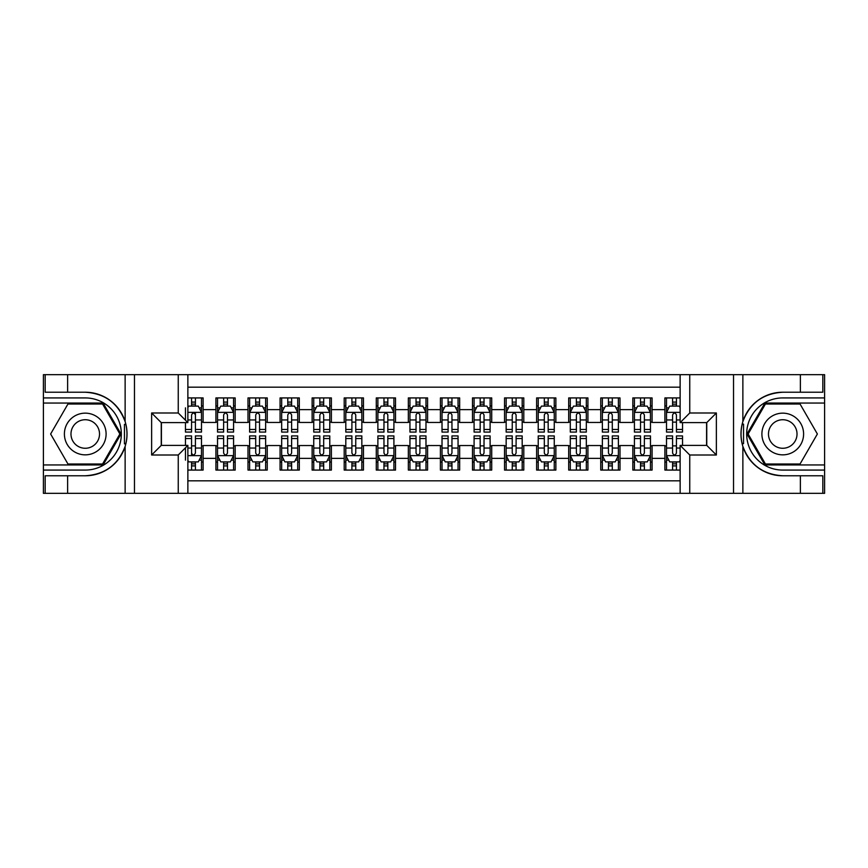 <?xml version="1.0" encoding="UTF-8"?>
<svg xmlns="http://www.w3.org/2000/svg" width="868" height="868" viewBox="0 0 868 868"><rect width="100%" height="100%" fill="white"/><g stroke="black" fill="none" stroke-linecap="round" stroke-linejoin="round"><path stroke-width="1.3" d="M187.868 493.328L680.132 493.328L680.132 445.382L706.747 445.382L706.747 422.618L680.132 422.618L680.132 374.672L187.868 374.672L187.868 422.618L161.253 422.618L161.253 445.382L187.868 445.382L187.868 493.328L67.617 493.328L67.617 475.772L85.248 475.772A41.773 41.773 0 0 0 125.133 446.402C127.585 438.145 127.585 429.877 125.133 421.598A41.773 41.773 0 0 0 85.248 392.227L67.617 392.227L67.617 374.672L43.4 374.672L43.4 464.944L103.118 464.944L120.988 434L103.118 403.056L43.4 403.056M680.132 397.924L664.899 397.924L664.899 409.631L652.074 409.631L652.074 422.456L664.899 422.456L664.899 409.631M652.074 409.631L652.074 397.924L632.826 397.924L632.826 409.631L620.002 409.631L620.002 422.456L632.826 422.456L632.826 409.631M620.002 409.631L620.002 397.924L600.754 397.924L600.754 409.631L587.929 409.631L587.929 422.456L600.754 422.456L600.754 409.631M587.929 409.631L587.929 397.924L568.692 397.924L568.692 409.631L555.867 409.631L555.867 422.456L568.692 422.456L568.692 409.631M555.867 409.631L555.867 397.924L536.619 397.924L536.619 409.631L523.795 409.631L523.795 422.456L536.619 422.456L536.619 409.631M523.795 409.631L523.795 397.924L504.547 397.924L504.547 409.631L491.722 409.631L491.722 422.456L504.547 422.456L504.547 409.631M491.722 409.631L491.722 397.924L472.485 397.924L472.485 409.631L459.66 409.631L459.66 422.456L472.485 422.456L472.485 409.631M459.66 409.631L459.66 397.924L440.412 397.924L440.412 409.631L427.588 409.631L427.588 422.456L440.412 422.456L440.412 409.631M427.588 409.631L427.588 397.924L408.34 397.924L408.34 409.631L395.515 409.631L395.515 422.456L408.34 422.456L408.34 409.631M395.515 409.631L395.515 397.924L376.278 397.924L376.278 409.631L363.453 409.631L363.453 422.456L376.278 422.456L376.278 409.631M363.453 409.631L363.453 397.924L344.205 397.924L344.205 409.631L331.381 409.631L331.381 422.456L344.205 422.456L344.205 409.631M331.381 409.631L331.381 397.924L312.133 397.924L312.133 409.631L299.308 409.631L299.308 422.456L312.133 422.456L312.133 409.631M299.308 409.631L299.308 397.924L280.071 397.924L280.071 409.631L267.246 409.631L267.246 422.456L280.071 422.456L280.071 409.631M267.246 409.631L267.246 397.924L247.998 397.924L247.998 409.631L235.174 409.631L235.174 422.456L247.998 422.456L247.998 409.631M235.174 409.631L235.174 397.924L215.926 397.924L215.926 422.456L203.101 422.456L203.101 397.924L187.868 397.924M187.868 470.076L203.101 470.076L203.101 445.544L215.926 445.544L215.926 470.076L235.174 470.076L235.174 445.544L247.998 445.544L247.998 458.369L235.174 458.369M247.998 458.369L247.998 470.076L267.246 470.076L267.246 445.544L280.071 445.544L280.071 458.369L267.246 458.369M280.071 458.369L280.071 470.076L299.308 470.076L299.308 445.544L312.133 445.544L312.133 458.369L299.308 458.369M312.133 458.369L312.133 470.076L331.381 470.076L331.381 445.544L344.205 445.544L344.205 458.369L331.381 458.369M344.205 458.369L344.205 470.076L363.453 470.076L363.453 445.544L376.278 445.544L376.278 458.369L363.453 458.369M376.278 458.369L376.278 470.076L395.515 470.076L395.515 445.544L408.34 445.544L408.34 458.369L395.515 458.369M408.34 458.369L408.34 470.076L427.588 470.076L427.588 445.544L440.412 445.544L440.412 458.369L427.588 458.369M440.412 458.369L440.412 470.076L459.66 470.076L459.66 445.544L472.485 445.544L472.485 458.369L459.66 458.369M472.485 458.369L472.485 470.076L491.722 470.076L491.722 445.544L504.547 445.544L504.547 458.369L491.722 458.369M504.547 458.369L504.547 470.076L523.795 470.076L523.795 445.544L536.619 445.544L536.619 458.369L523.795 458.369M536.619 458.369L536.619 470.076L555.867 470.076L555.867 445.544L568.692 445.544L568.692 458.369L555.867 458.369M568.692 458.369L568.692 470.076L587.929 470.076L587.929 445.544L600.754 445.544L600.754 458.369L587.929 458.369M600.754 458.369L600.754 470.076L620.002 470.076L620.002 445.544L632.826 445.544L632.826 458.369L620.002 458.369M632.826 458.369L632.826 470.076L652.074 470.076L652.074 445.544L664.899 445.544L664.899 458.369L652.074 458.369M680.132 387.182L187.868 387.182M187.868 480.818L680.132 480.818M664.899 458.369L664.899 470.076L680.132 470.076M161.415 422.618L161.415 445.382M706.585 445.382L706.585 422.618M191.557 405.942L195.408 405.942M201.495 405.942L203.101 405.942M191.557 422.13L195.408 422.13M201.495 422.13L203.101 422.13M191.557 445.87L195.408 445.87M201.495 445.87L203.101 445.87M191.557 462.058L195.408 462.058M201.495 462.058L203.101 462.058M215.926 422.13L217.532 422.13M223.629 422.13L227.481 422.13M233.568 422.13L235.174 422.13M215.926 405.942L217.532 405.942M223.629 405.942L227.481 405.942M233.568 405.942L235.174 405.942M215.926 445.87L217.532 445.87M223.629 445.87L227.481 445.87M233.568 445.87L235.174 445.87M215.926 462.058L217.532 462.058M223.629 462.058L227.481 462.058M233.568 462.058L235.174 462.058M247.998 445.87L249.604 445.87M255.702 445.87L259.543 445.87M265.641 445.87L267.246 445.87M247.998 462.058L249.604 462.058M255.702 462.058L259.543 462.058M265.641 462.058L267.246 462.058M247.998 405.942L249.604 405.942M255.702 405.942L259.543 405.942M265.641 405.942L267.246 405.942M247.998 422.13L249.604 422.13M255.702 422.13L259.543 422.13M265.641 422.13L267.246 422.13M280.071 445.87L281.677 445.87M287.764 445.87L291.615 445.87M297.702 445.87L299.308 445.87M280.071 462.058L281.677 462.058M287.764 462.058L291.615 462.058M297.702 462.058L299.308 462.058M280.071 405.942L281.677 405.942M287.764 405.942L291.615 405.942M297.702 405.942L299.308 405.942M280.071 422.13L281.677 422.13M287.764 422.13L291.615 422.13M297.702 422.13L299.308 422.13M312.133 445.87L313.739 445.87M319.836 445.87L323.688 445.87M329.775 445.87L331.381 445.87M312.133 462.058L313.739 462.058M319.836 462.058L323.688 462.058M329.775 462.058L331.381 462.058M312.133 405.942L313.739 405.942M319.836 405.942L323.688 405.942M329.775 405.942L331.381 405.942M312.133 422.13L313.739 422.13M319.836 422.13L323.688 422.13M329.775 422.13L331.381 422.13M344.205 445.87L345.811 445.87M351.898 445.87L355.75 445.87M361.847 445.87L363.453 445.87M344.205 462.058L345.811 462.058M351.898 462.058L355.75 462.058M361.847 462.058L363.453 462.058M344.205 405.942L345.811 405.942M351.898 405.942L355.75 405.942M361.847 405.942L363.453 405.942M344.205 422.13L345.811 422.13M351.898 422.13L355.75 422.13M361.847 422.13L363.453 422.13M376.278 445.87L377.884 445.87M383.971 445.87L387.822 445.87M393.909 445.87L395.515 445.87M376.278 462.058L377.884 462.058M383.971 462.058L387.822 462.058M393.909 462.058L395.515 462.058M376.278 405.942L377.884 405.942M383.971 405.942L387.822 405.942M393.909 405.942L395.515 405.942M376.278 422.13L377.884 422.13M383.971 422.13L387.822 422.13M393.909 422.13L395.515 422.13M408.34 445.87L409.946 445.87M416.043 445.87L419.895 445.87M425.982 445.87L427.588 445.87M408.34 462.058L409.946 462.058M416.043 462.058L419.895 462.058M425.982 462.058L427.588 462.058M408.34 405.942L409.946 405.942M416.043 405.942L419.895 405.942M425.982 405.942L427.588 405.942M408.34 422.13L409.946 422.13M416.043 422.13L419.895 422.13M425.982 422.13L427.588 422.13M440.412 445.87L442.018 445.87M448.105 445.87L451.957 445.87M458.054 445.87L459.66 445.87M440.412 462.058L442.018 462.058M448.105 462.058L451.957 462.058M458.054 462.058L459.66 462.058M440.412 405.942L442.018 405.942M448.105 405.942L451.957 405.942M458.054 405.942L459.66 405.942M440.412 422.13L442.018 422.13M448.105 422.13L451.957 422.13M458.054 422.13L459.66 422.13M472.485 445.87L474.091 445.87M480.178 445.87L484.029 445.87M490.116 445.87L491.722 445.87M472.485 462.058L474.091 462.058M480.178 462.058L484.029 462.058M490.116 462.058L491.722 462.058M472.485 405.942L474.091 405.942M480.178 405.942L484.029 405.942M490.116 405.942L491.722 405.942M472.485 422.13L474.091 422.13M480.178 422.13L484.029 422.13M490.116 422.13L491.722 422.13M504.547 445.87L506.152 445.87M512.25 445.87L516.102 445.87M522.189 445.87L523.795 445.87M504.547 462.058L506.152 462.058M512.25 462.058L516.102 462.058M522.189 462.058L523.795 462.058M504.547 405.942L506.152 405.942M512.25 405.942L516.102 405.942M522.189 405.942L523.795 405.942M504.547 422.13L506.152 422.13M512.25 422.13L516.102 422.13M522.189 422.13L523.795 422.13M536.619 445.87L538.225 445.87M544.312 445.87L548.164 445.87M554.261 445.87L555.867 445.87M536.619 462.058L538.225 462.058M544.312 462.058L548.164 462.058M554.261 462.058L555.867 462.058M536.619 405.942L538.225 405.942M544.312 405.942L548.164 405.942M554.261 405.942L555.867 405.942M536.619 422.13L538.225 422.13M544.312 422.13L548.164 422.13M554.261 422.13L555.867 422.13M568.692 445.87L570.298 445.87M576.385 445.87L580.236 445.87M586.323 445.87L587.929 445.87M568.692 462.058L570.298 462.058M576.385 462.058L580.236 462.058M586.323 462.058L587.929 462.058M568.692 405.942L570.298 405.942M576.385 405.942L580.236 405.942M586.323 405.942L587.929 405.942M568.692 422.13L570.298 422.13M576.385 422.13L580.236 422.13M586.323 422.13L587.929 422.13M600.754 445.87L602.359 445.87M608.457 445.87L612.298 445.87M618.396 445.87L620.002 445.87M600.754 462.058L602.359 462.058M608.457 462.058L612.298 462.058M618.396 462.058L620.002 462.058M600.754 405.942L602.359 405.942M608.457 405.942L612.298 405.942M618.396 405.942L620.002 405.942M600.754 422.13L602.359 422.13M608.457 422.13L612.298 422.13M618.396 422.13L620.002 422.13M632.826 445.87L634.432 445.87M640.519 445.87L644.371 445.87M650.468 445.87L652.074 445.87M632.826 462.058L634.432 462.058M640.519 462.058L644.371 462.058M650.468 462.058L652.074 462.058M632.826 405.942L634.432 405.942M640.519 405.942L644.371 405.942M650.468 405.942L652.074 405.942M632.826 422.13L634.432 422.13M640.519 422.13L644.371 422.13M650.468 422.13L652.074 422.13M664.899 445.87L666.505 445.87M672.591 445.87L676.443 445.87M664.899 462.058L666.505 462.058M672.591 462.058L676.443 462.058M664.899 405.942L666.505 405.942M672.591 405.942L676.443 405.942M664.899 422.13L666.505 422.13M672.591 422.13L676.443 422.13M195.408 397.924L195.408 406.105L195.408 402.09L191.557 402.09M185.47 425.732L185.47 427.902M185.47 419.949L185.47 407.862M185.47 429.465L185.47 432.08L191.557 432.08L191.557 429.465L185.47 429.465L185.47 422.618M187.868 407.7L188.671 406.105L198.295 406.105L201.495 412.517L201.495 432.08L195.408 432.08L195.408 412.354M201.495 407.927L201.495 402.09M191.557 425.732L191.557 414.915C192.848 412.452 194.128 412.452 195.408 414.915L195.408 419.949L201.495 419.949L201.495 397.924M191.557 406.105L191.557 397.924M195.408 425.732L195.408 427.902M187.868 419.949L191.557 419.949L191.557 429.465M191.557 470.076L191.557 461.895L191.557 465.91L195.408 465.91M187.868 460.3L188.671 461.895L198.295 461.895L201.495 455.483L201.495 448.051L201.495 470.076M201.495 442.268L201.495 440.098M201.495 460.073L201.495 465.91M201.495 438.535L201.495 435.92L195.408 435.92L195.408 438.535L201.495 438.535L201.495 448.051L195.408 448.051L195.408 442.268M185.47 445.382L185.47 435.92L191.557 435.92L191.557 455.646M185.47 448.051L185.47 460.138M195.408 461.895L195.408 470.076M191.557 442.268L191.557 440.098M187.868 448.051L191.557 448.051L191.557 453.085C192.837 455.548 194.117 455.548 195.408 453.085L195.408 438.535M95.675 415.946A20.843 20.843 0 0 0 67.194 423.573A20.843 20.843 0 0 0 74.832 452.054A20.843 20.843 0 0 0 103.303 444.427A20.843 20.843 0 0 0 95.675 415.946M92.388 421.642A14.268 14.268 0 0 0 72.89 426.861A14.268 14.268 0 0 0 78.12 446.358A14.268 14.268 0 0 0 97.607 441.139A14.268 14.268 0 0 0 92.388 421.642M102.565 463.989L67.943 463.989L50.626 434L67.943 404.011L102.565 404.011L119.871 434L102.565 463.989M793.168 415.946A20.843 20.843 0 0 0 764.697 423.573A20.843 20.843 0 0 0 772.325 452.054A20.843 20.843 0 0 0 800.806 444.427A20.843 20.843 0 0 0 793.168 415.946M789.88 421.642A14.268 14.268 0 0 0 770.393 426.861A14.268 14.268 0 0 0 775.612 446.358A14.268 14.268 0 0 0 795.11 441.139A14.268 14.268 0 0 0 789.88 421.642M800.057 463.989L765.435 463.989L748.129 434L765.435 404.011L800.057 404.011L817.374 434L800.057 463.989M124.45 443.624L125.893 443.624A41.773 41.773 0 0 0 125.903 424.387L124.46 424.387L124.45 443.874L125.838 443.874M67.617 374.672L125.133 374.672L125.133 421.598C118.178 403.208 104.876 393.421 85.248 392.227M85.248 475.772C104.876 474.579 118.178 464.792 125.133 446.402L125.133 493.328M178.255 493.328L178.255 455.006L151.629 455.006L151.629 412.994L178.255 412.994L178.255 374.672L134.475 374.672L134.475 493.328M67.617 493.328L43.4 493.328L43.4 464.944M43.4 470.076L85.248 470.076A36.076 36.076 0 0 0 121.325 434A36.076 36.076 0 0 0 85.248 397.924L43.4 397.924M125.133 374.672L134.475 374.672M178.255 374.672L187.868 374.672M67.617 475.772L45.169 475.772L45.169 493.328M67.617 392.227L45.169 392.227L45.169 374.672M178.255 455.006L187.868 445.382M151.629 455.006L161.253 445.382M151.629 412.994L161.253 422.618M178.255 412.994L187.868 422.618M124.46 424.387L125.838 424.137M126.869 437.58L126.999 432.524M126.587 427.967L126.359 426.611M743.55 424.376L742.107 424.376A41.773 41.773 0 0 0 742.097 443.613L743.54 443.613L743.55 424.126L742.162 424.126A41.773 41.773 0 0 1 782.752 392.227C763.124 393.421 749.822 403.208 742.867 421.598C740.415 429.855 740.415 438.123 742.867 446.402C749.822 464.792 763.124 474.579 782.752 475.772L800.383 475.772L800.383 493.328L824.6 493.328L824.6 403.056L764.882 403.056L747.012 434L764.882 464.944L824.6 464.944M743.54 443.613L742.162 443.863A41.773 41.773 0 0 0 782.752 475.772M680.132 374.672L800.383 374.672L800.383 392.227L782.752 392.227M689.745 374.672L689.745 412.994L716.371 412.994L716.371 455.006L689.745 455.006L689.745 493.328L733.525 493.328L733.525 374.672M742.867 446.402L742.867 493.328L800.383 493.328M800.383 374.672L824.6 374.672L824.6 403.056M824.6 397.924L782.752 397.924A36.076 36.076 0 0 0 746.675 434A36.076 36.076 0 0 0 782.752 470.076L824.6 470.076M742.867 493.328L733.525 493.328M689.745 493.328L680.132 493.328M800.383 392.227L822.831 392.227L822.831 374.672M800.383 475.772L822.831 475.772L822.831 493.328M689.745 412.994L680.132 422.618M716.371 412.994L706.747 422.618M716.371 455.006L706.747 445.382M689.745 455.006L680.132 445.382M741.131 430.419L741.001 435.476M741.413 440.033L741.641 441.389M227.481 402.09L223.629 402.09M233.568 429.465L227.481 429.465L227.481 432.08L233.568 432.08L233.568 412.517L230.367 406.105L220.743 406.105L217.532 412.517L217.532 432.08L223.629 432.08L223.629 429.465L217.532 429.465M217.532 412.517L217.532 397.924M233.568 412.517L233.568 397.924M223.629 406.105L223.629 397.924M227.481 397.924L227.481 406.105M227.481 429.465L227.481 414.915C226.19 412.452 224.91 412.452 223.629 414.915L223.629 429.465M259.543 402.09L255.702 402.09M265.641 429.465L259.543 429.465L259.543 432.08L265.641 432.08L265.641 412.517L262.429 406.105L252.805 406.105L249.604 412.517L249.604 432.08L255.702 432.08L255.702 429.465L249.604 429.465M249.604 412.517L249.604 397.924M265.641 412.517L265.641 397.924M255.702 406.105L255.702 397.924M259.543 397.924L259.543 406.105M259.543 429.465L259.543 414.915C258.263 412.452 256.982 412.452 255.702 414.915L255.702 429.465M291.615 402.09L287.764 402.09M297.702 429.465L291.615 429.465L291.615 432.08L297.702 432.08L297.702 412.517L294.502 406.105L284.878 406.105L281.677 412.517L281.677 432.08L287.764 432.08L287.764 429.465L281.677 429.465M281.677 412.517L281.677 397.924M297.702 412.517L297.702 397.924M287.764 406.105L287.764 397.924M291.615 397.924L291.615 406.105M291.615 429.465L291.615 414.915C290.335 412.452 289.055 412.452 287.764 414.915L287.764 429.465M323.688 402.09L319.836 402.09M329.775 429.465L323.688 429.465L323.688 432.08L329.775 432.08L329.775 412.517L326.574 406.105L316.95 406.105L313.739 412.517L313.739 432.08L319.836 432.08L319.836 429.465L313.739 429.465M313.739 412.517L313.739 397.924M329.775 412.517L329.775 397.924M319.836 406.105L319.836 397.924M323.688 397.924L323.688 406.105M323.688 429.465L323.688 414.915C322.397 412.452 321.117 412.452 319.836 414.915L319.836 429.465M223.629 465.91L227.481 465.91M217.532 438.535L223.629 438.535L223.629 435.92L217.532 435.92L217.532 455.483L220.743 461.895L230.367 461.895L233.568 455.483L233.568 435.92L227.481 435.92L227.481 438.535L233.568 438.535M233.568 455.483L233.568 470.076M217.532 455.483L217.532 470.076M227.481 461.895L227.481 470.076M223.629 470.076L223.629 461.895M223.629 438.535L223.629 453.085C224.91 455.548 226.19 455.548 227.481 453.085L227.481 438.535M255.702 465.91L259.543 465.91M249.604 438.535L255.702 438.535L255.702 435.92L249.604 435.92L249.604 455.483L252.805 461.895L262.429 461.895L265.641 455.483L265.641 435.92L259.543 435.92L259.543 438.535L265.641 438.535M265.641 455.483L265.641 470.076M249.604 455.483L249.604 470.076M259.543 461.895L259.543 470.076M255.702 470.076L255.702 461.895M255.702 438.535L255.702 453.085C256.982 455.548 258.263 455.548 259.543 453.085L259.543 438.535M287.764 465.91L291.615 465.91M281.677 438.535L287.764 438.535L287.764 435.92L281.677 435.92L281.677 455.483L284.878 461.895L294.502 461.895L297.702 455.483L297.702 435.92L291.615 435.92L291.615 438.535L297.702 438.535M297.702 455.483L297.702 470.076M281.677 455.483L281.677 470.076M291.615 461.895L291.615 470.076M287.764 470.076L287.764 461.895M287.764 438.535L287.764 453.085C289.044 455.548 290.324 455.548 291.615 453.085L291.615 438.535M319.836 465.91L323.688 465.91M313.739 438.535L319.836 438.535L319.836 435.92L313.739 435.92L313.739 455.483L316.95 461.895L326.574 461.895L329.775 455.483L329.775 435.92L323.688 435.92L323.688 438.535L329.775 438.535M329.775 455.483L329.775 470.076M313.739 455.483L313.739 470.076M323.688 461.895L323.688 470.076M319.836 470.076L319.836 461.895M319.836 438.535L319.836 453.085C321.117 455.548 322.397 455.548 323.688 453.085L323.688 438.535M355.75 402.09L351.898 402.09M361.847 429.465L355.75 429.465L355.75 432.08L361.847 432.08L361.847 412.517L358.636 406.105L349.012 406.105L345.811 412.517L345.811 432.08L351.898 432.08L351.898 429.465L345.811 429.465M345.811 412.517L345.811 397.924M361.847 412.517L361.847 397.924M351.898 406.105L351.898 397.924M355.75 397.924L355.75 406.105M355.75 429.465L355.75 414.915C354.469 412.452 353.189 412.452 351.898 414.915L351.898 429.465M351.898 465.91L355.75 465.91M345.811 438.535L351.898 438.535L351.898 435.92L345.811 435.92L345.811 455.483L349.012 461.895L358.636 461.895L361.847 455.483L361.847 435.92L355.75 435.92L355.75 438.535L361.847 438.535M361.847 455.483L361.847 470.076M345.811 455.483L345.811 470.076M355.75 461.895L355.75 470.076M351.898 470.076L351.898 461.895M351.898 438.535L351.898 453.085C353.189 455.548 354.469 455.548 355.75 453.085L355.75 438.535M387.822 402.09L383.971 402.09M393.909 429.465L387.822 429.465L387.822 432.08L393.909 432.08L393.909 412.517L390.709 406.105L381.085 406.105L377.884 412.517L377.884 432.08L383.971 432.08L383.971 429.465L377.884 429.465M377.884 412.517L377.884 397.924M393.909 412.517L393.909 397.924M383.971 406.105L383.971 397.924M387.822 397.924L387.822 406.105M387.822 429.465L387.822 414.915C386.542 412.452 385.262 412.452 383.971 414.915L383.971 429.465M383.971 465.91L387.822 465.91M377.884 438.535L383.971 438.535L383.971 435.92L377.884 435.92L377.884 455.483L381.085 461.895L390.709 461.895L393.909 455.483L393.909 435.92L387.822 435.92L387.822 438.535L393.909 438.535M393.909 455.483L393.909 470.076M377.884 455.483L377.884 470.076M387.822 461.895L387.822 470.076M383.971 470.076L383.971 461.895M383.971 438.535L383.971 453.085C385.251 455.548 386.531 455.548 387.822 453.085L387.822 438.535M419.895 402.09L416.043 402.09M425.982 429.465L419.895 429.465L419.895 432.08L425.982 432.08L425.982 412.517L422.781 406.105L413.157 406.105L409.946 412.517L409.946 432.08L416.043 432.08L416.043 429.465L409.946 429.465M409.946 412.517L409.946 397.924M425.982 412.517L425.982 397.924M416.043 406.105L416.043 397.924M419.895 397.924L419.895 406.105M419.895 429.465L419.895 414.915C418.604 412.452 417.324 412.452 416.043 414.915L416.043 429.465M416.043 465.91L419.895 465.91M409.946 438.535L416.043 438.535L416.043 435.92L409.946 435.92L409.946 455.483L413.157 461.895L422.781 461.895L425.982 455.483L425.982 435.92L419.895 435.92L419.895 438.535L425.982 438.535M425.982 455.483L425.982 470.076M409.946 455.483L409.946 470.076M419.895 461.895L419.895 470.076M416.043 470.076L416.043 461.895M416.043 438.535L416.043 453.085C417.324 455.548 418.604 455.548 419.895 453.085L419.895 438.535M451.957 402.09L448.105 402.09M458.054 429.465L451.957 429.465L451.957 432.08L458.054 432.08L458.054 412.517L454.843 406.105L445.219 406.105L442.018 412.517L442.018 432.08L448.105 432.08L448.105 429.465L442.018 429.465M442.018 412.517L442.018 397.924M458.054 412.517L458.054 397.924M448.105 406.105L448.105 397.924M451.957 397.924L451.957 406.105M451.957 429.465L451.957 414.915C450.676 412.452 449.396 412.452 448.105 414.915L448.105 429.465M448.105 465.91L451.957 465.91M442.018 438.535L448.105 438.535L448.105 435.92L442.018 435.92L442.018 455.483L445.219 461.895L454.843 461.895L458.054 455.483L458.054 435.92L451.957 435.92L451.957 438.535L458.054 438.535M458.054 455.483L458.054 470.076M442.018 455.483L442.018 470.076M451.957 461.895L451.957 470.076M448.105 470.076L448.105 461.895M448.105 438.535L448.105 453.085C449.396 455.548 450.676 455.548 451.957 453.085L451.957 438.535M484.029 402.09L480.178 402.09M490.116 429.465L484.029 429.465L484.029 432.08L490.116 432.08L490.116 412.517L486.915 406.105L477.291 406.105L474.091 412.517L474.091 432.08L480.178 432.08L480.178 429.465L474.091 429.465M474.091 412.517L474.091 397.924M490.116 412.517L490.116 397.924M480.178 406.105L480.178 397.924M484.029 397.924L484.029 406.105M484.029 429.465L484.029 414.915C482.749 412.452 481.469 412.452 480.178 414.915L480.178 429.465M480.178 465.91L484.029 465.91M474.091 438.535L480.178 438.535L480.178 435.92L474.091 435.92L474.091 455.483L477.291 461.895L486.915 461.895L490.116 455.483L490.116 435.92L484.029 435.92L484.029 438.535L490.116 438.535M490.116 455.483L490.116 470.076M474.091 455.483L474.091 470.076M484.029 461.895L484.029 470.076M480.178 470.076L480.178 461.895M480.178 438.535L480.178 453.085C481.458 455.548 482.738 455.548 484.029 453.085L484.029 438.535M516.102 402.09L512.25 402.09M522.189 429.465L516.102 429.465L516.102 432.08L522.189 432.08L522.189 412.517L518.988 406.105L509.364 406.105L506.152 412.517L506.152 432.08L512.25 432.08L512.25 429.465L506.152 429.465M506.152 412.517L506.152 397.924M522.189 412.517L522.189 397.924M512.25 406.105L512.25 397.924M516.102 397.924L516.102 406.105M516.102 429.465L516.102 414.915C514.811 412.452 513.53 412.452 512.25 414.915L512.25 429.465M512.25 465.91L516.102 465.91M506.152 438.535L512.25 438.535L512.25 435.92L506.152 435.92L506.152 455.483L509.364 461.895L518.988 461.895L522.189 455.483L522.189 435.92L516.102 435.92L516.102 438.535L522.189 438.535M522.189 455.483L522.189 470.076M506.152 455.483L506.152 470.076M516.102 461.895L516.102 470.076M512.25 470.076L512.25 461.895M512.25 438.535L512.25 453.085C513.53 455.548 514.811 455.548 516.102 453.085L516.102 438.535M548.164 402.09L544.312 402.09M554.261 429.465L548.164 429.465L548.164 432.08L554.261 432.08L554.261 412.517L551.05 406.105L541.426 406.105L538.225 412.517L538.225 432.08L544.312 432.08L544.312 429.465L538.225 429.465M538.225 412.517L538.225 397.924M554.261 412.517L554.261 397.924M544.312 406.105L544.312 397.924M548.164 397.924L548.164 406.105M548.164 429.465L548.164 414.915C546.883 412.452 545.603 412.452 544.312 414.915L544.312 429.465M544.312 465.91L548.164 465.91M538.225 438.535L544.312 438.535L544.312 435.92L538.225 435.92L538.225 455.483L541.426 461.895L551.05 461.895L554.261 455.483L554.261 435.92L548.164 435.92L548.164 438.535L554.261 438.535M554.261 455.483L554.261 470.076M538.225 455.483L538.225 470.076M548.164 461.895L548.164 470.076M544.312 470.076L544.312 461.895M544.312 438.535L544.312 453.085C545.603 455.548 546.883 455.548 548.164 453.085L548.164 438.535M580.236 402.09L576.385 402.09M586.323 429.465L580.236 429.465L580.236 432.08L586.323 432.08L586.323 412.517L583.122 406.105L573.498 406.105L570.298 412.517L570.298 432.08L576.385 432.08L576.385 429.465L570.298 429.465M570.298 412.517L570.298 397.924M586.323 412.517L586.323 397.924M576.385 406.105L576.385 397.924M580.236 397.924L580.236 406.105M580.236 429.465L580.236 414.915C578.956 412.452 577.676 412.452 576.385 414.915L576.385 429.465M576.385 465.91L580.236 465.91M570.298 438.535L576.385 438.535L576.385 435.92L570.298 435.92L570.298 455.483L573.498 461.895L583.122 461.895L586.323 455.483L586.323 435.92L580.236 435.92L580.236 438.535L586.323 438.535M586.323 455.483L586.323 470.076M570.298 455.483L570.298 470.076M580.236 461.895L580.236 470.076M576.385 470.076L576.385 461.895M576.385 438.535L576.385 453.085C577.665 455.548 578.945 455.548 580.236 453.085L580.236 438.535M612.298 402.09L608.457 402.09M618.396 429.465L612.298 429.465L612.298 432.08L618.396 432.08L618.396 412.517L615.195 406.105L605.571 406.105L602.359 412.517L602.359 432.08L608.457 432.08L608.457 429.465L602.359 429.465M602.359 412.517L602.359 397.924M618.396 412.517L618.396 397.924M608.457 406.105L608.457 397.924M612.298 397.924L612.298 406.105M612.298 429.465L612.298 414.915C611.018 412.452 609.737 412.452 608.457 414.915L608.457 429.465M608.457 465.91L612.298 465.91M602.359 438.535L608.457 438.535L608.457 435.92L602.359 435.92L602.359 455.483L605.571 461.895L615.195 461.895L618.396 455.483L618.396 435.92L612.298 435.92L612.298 438.535L618.396 438.535M618.396 455.483L618.396 470.076M602.359 455.483L602.359 470.076M612.298 461.895L612.298 470.076M608.457 470.076L608.457 461.895M608.457 438.535L608.457 453.085C609.737 455.548 611.018 455.548 612.298 453.085L612.298 438.535M644.371 402.09L640.519 402.09M650.468 429.465L644.371 429.465L644.371 432.08L650.468 432.08L650.468 412.517L647.257 406.105L637.633 406.105L634.432 412.517L634.432 432.08L640.519 432.08L640.519 429.465L634.432 429.465M634.432 412.517L634.432 397.924M650.468 412.517L650.468 397.924M640.519 406.105L640.519 397.924M644.371 397.924L644.371 406.105M644.371 429.465L644.371 414.915C643.09 412.452 641.81 412.452 640.519 414.915L640.519 429.465M640.519 465.91L644.371 465.91M634.432 438.535L640.519 438.535L640.519 435.92L634.432 435.92L634.432 455.483L637.633 461.895L647.257 461.895L650.468 455.483L650.468 435.92L644.371 435.92L644.371 438.535L650.468 438.535M650.468 455.483L650.468 470.076M634.432 455.483L634.432 470.076M644.371 461.895L644.371 470.076M640.519 470.076L640.519 461.895M640.519 438.535L640.519 453.085C641.81 455.548 643.09 455.548 644.371 453.085L644.371 438.535M676.443 402.09L672.591 402.09M680.132 407.7L679.329 406.105L669.705 406.105L666.505 412.517L666.505 432.08L672.591 432.08L672.591 429.465L666.505 429.465M666.505 412.517L666.505 397.924M682.53 422.618L682.53 432.08L676.443 432.08L676.443 414.915C675.163 412.452 673.883 412.452 672.591 414.915L672.591 429.465M672.591 406.105L672.591 397.924M676.443 397.924L676.443 406.105M672.591 465.91L676.443 465.91M682.53 438.535L682.53 435.92L676.443 435.92L676.443 438.535L682.53 438.535L682.53 445.382M668.827 460.138L666.505 460.138L666.505 435.92L672.591 435.92L672.591 453.085C673.872 455.548 675.152 455.548 676.443 453.085L676.443 438.535M666.505 460.138L666.505 470.076M666.505 455.483L669.705 461.895L679.329 461.895L680.132 460.3M676.443 461.895L676.443 470.076M672.591 470.076L672.591 461.895M215.926 458.369L203.101 458.369M215.926 409.631L203.101 409.631M201.419 412.354L187.868 412.354M199.173 407.862L201.495 407.862M201.495 429.465L195.408 429.465M195.408 404.13L191.557 404.13M187.868 455.646L201.419 455.646M201.495 460.138L199.173 460.138M185.47 438.535L191.557 438.535M191.557 463.87L195.408 463.87M742.867 374.672L742.867 421.598M233.492 412.354L217.618 412.354M217.532 407.862L219.864 407.862M231.246 407.862L233.568 407.862M223.629 419.949L217.532 419.949M233.568 419.949L227.481 419.949M227.481 404.13L223.629 404.13M265.554 412.354L249.68 412.354M249.604 407.862L251.926 407.862M263.319 407.862L265.641 407.862M255.702 419.949L249.604 419.949M265.641 419.949L259.543 419.949M259.543 404.13L255.702 404.13M297.626 412.354L281.753 412.354M281.677 407.862L283.999 407.862M295.38 407.862L297.702 407.862M287.764 419.949L281.677 419.949M297.702 419.949L291.615 419.949M291.615 404.13L287.764 404.13M329.699 412.354L313.825 412.354M313.739 407.862L316.071 407.862M327.453 407.862L329.775 407.862M319.836 419.949L313.739 419.949M329.775 419.949L323.688 419.949M323.688 404.13L319.836 404.13M217.618 455.646L233.492 455.646M233.568 460.138L231.246 460.138M219.864 460.138L217.532 460.138M227.481 448.051L233.568 448.051M217.532 448.051L223.629 448.051M223.629 463.87L227.481 463.87M249.68 455.646L265.554 455.646M265.641 460.138L263.319 460.138M251.926 460.138L249.604 460.138M259.543 448.051L265.641 448.051M249.604 448.051L255.702 448.051M255.702 463.87L259.543 463.87M281.753 455.646L297.626 455.646M297.702 460.138L295.38 460.138M283.999 460.138L281.677 460.138M291.615 448.051L297.702 448.051M281.677 448.051L287.764 448.051M287.764 463.87L291.615 463.87M313.825 455.646L329.699 455.646M329.775 460.138L327.453 460.138M316.071 460.138L313.739 460.138M323.688 448.051L329.775 448.051M313.739 448.051L319.836 448.051M319.836 463.87L323.688 463.87M361.761 412.354L345.887 412.354M345.811 407.862L348.133 407.862M359.526 407.862L361.847 407.862M351.898 419.949L345.811 419.949M361.847 419.949L355.75 419.949M355.75 404.13L351.898 404.13M345.887 455.646L361.761 455.646M361.847 460.138L359.526 460.138M348.133 460.138L345.811 460.138M355.75 448.051L361.847 448.051M345.811 448.051L351.898 448.051M351.898 463.87L355.75 463.87M393.833 412.354L377.96 412.354M377.884 407.862L380.206 407.862M391.587 407.862L393.909 407.862M383.971 419.949L377.884 419.949M393.909 419.949L387.822 419.949M387.822 404.13L383.971 404.13M377.96 455.646L393.833 455.646M393.909 460.138L391.587 460.138M380.206 460.138L377.884 460.138M387.822 448.051L393.909 448.051M377.884 448.051L383.971 448.051M383.971 463.87L387.822 463.87M425.906 412.354L410.032 412.354M409.946 407.862L412.267 407.862M423.66 407.862L425.982 407.862M416.043 419.949L409.946 419.949M425.982 419.949L419.895 419.949M419.895 404.13L416.043 404.13M410.032 455.646L425.906 455.646M425.982 460.138L423.66 460.138M412.267 460.138L409.946 460.138M419.895 448.051L425.982 448.051M409.946 448.051L416.043 448.051M416.043 463.87L419.895 463.87M457.968 412.354L442.094 412.354M442.018 407.862L444.34 407.862M455.733 407.862L458.054 407.862M448.105 419.949L442.018 419.949M458.054 419.949L451.957 419.949M451.957 404.13L448.105 404.13M442.094 455.646L457.968 455.646M458.054 460.138L455.733 460.138M444.34 460.138L442.018 460.138M451.957 448.051L458.054 448.051M442.018 448.051L448.105 448.051M448.105 463.87L451.957 463.87M490.04 412.354L474.167 412.354M474.091 407.862L476.413 407.862M487.794 407.862L490.116 407.862M480.178 419.949L474.091 419.949M490.116 419.949L484.029 419.949M484.029 404.13L480.178 404.13M474.167 455.646L490.04 455.646M490.116 460.138L487.794 460.138M476.413 460.138L474.091 460.138M484.029 448.051L490.116 448.051M474.091 448.051L480.178 448.051M480.178 463.87L484.029 463.87M522.113 412.354L506.239 412.354M506.152 407.862L508.474 407.862M519.867 407.862L522.189 407.862M512.25 419.949L506.152 419.949M522.189 419.949L516.102 419.949M516.102 404.13L512.25 404.13M506.239 455.646L522.113 455.646M522.189 460.138L519.867 460.138M508.474 460.138L506.152 460.138M516.102 448.051L522.189 448.051M506.152 448.051L512.25 448.051M512.25 463.87L516.102 463.87M554.175 412.354L538.301 412.354M538.225 407.862L540.547 407.862M551.929 407.862L554.261 407.862M544.312 419.949L538.225 419.949M554.261 419.949L548.164 419.949M548.164 404.13L544.312 404.13M538.301 455.646L554.175 455.646M554.261 460.138L551.929 460.138M540.547 460.138L538.225 460.138M548.164 448.051L554.261 448.051M538.225 448.051L544.312 448.051M544.312 463.87L548.164 463.87M586.247 412.354L570.374 412.354M570.298 407.862L572.62 407.862M584.001 407.862L586.323 407.862M576.385 419.949L570.298 419.949M586.323 419.949L580.236 419.949M580.236 404.13L576.385 404.13M570.374 455.646L586.247 455.646M586.323 460.138L584.001 460.138M572.62 460.138L570.298 460.138M580.236 448.051L586.323 448.051M570.298 448.051L576.385 448.051M576.385 463.87L580.236 463.87M618.32 412.354L602.446 412.354M602.359 407.862L604.681 407.862M616.074 407.862L618.396 407.862M608.457 419.949L602.359 419.949M618.396 419.949L612.298 419.949M612.298 404.13L608.457 404.13M602.446 455.646L618.32 455.646M618.396 460.138L616.074 460.138M604.681 460.138L602.359 460.138M612.298 448.051L618.396 448.051M602.359 448.051L608.457 448.051M608.457 463.87L612.298 463.87M650.382 412.354L634.508 412.354M634.432 407.862L636.754 407.862M648.136 407.862L650.468 407.862M640.519 419.949L634.432 419.949M650.468 419.949L644.371 419.949M644.371 404.13L640.519 404.13M634.508 455.646L650.382 455.646M650.468 460.138L648.136 460.138M636.754 460.138L634.432 460.138M644.371 448.051L650.468 448.051M634.432 448.051L640.519 448.051M640.519 463.87L644.371 463.87M680.132 412.354L666.581 412.354M666.505 407.862L668.827 407.862M682.53 429.465L676.443 429.465M672.591 419.949L666.505 419.949M680.132 419.949L676.443 419.949M676.443 404.13L672.591 404.13M666.581 455.646L680.132 455.646M666.505 438.535L672.591 438.535M676.443 448.051L680.132 448.051M666.505 448.051L672.591 448.051M672.591 463.87L676.443 463.87"/></g></svg>
